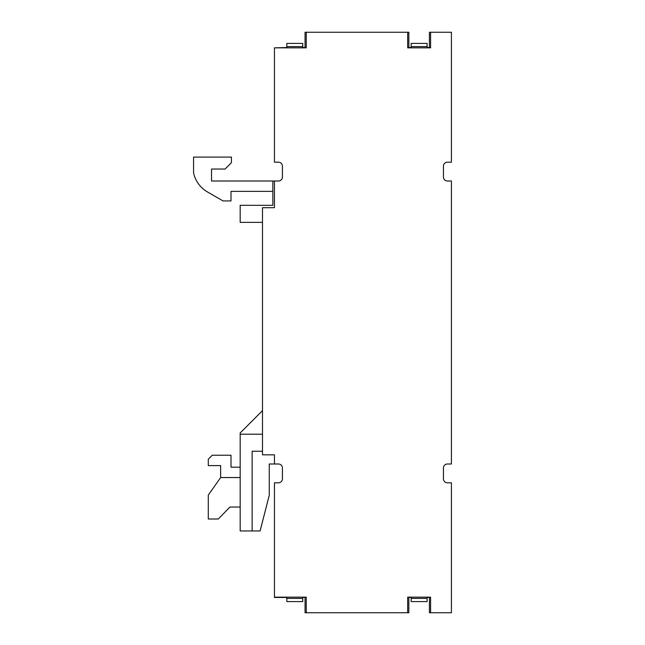 <?xml version="1.0" encoding="UTF-8"?>
<svg xmlns="http://www.w3.org/2000/svg" width="645" height="645" viewBox="0 0 645 645"><rect width="100%" height="100%" fill="white"/><g stroke="black" fill="none" stroke-linecap="round" stroke-linejoin="round"><path stroke-width="0.97" d="M262.491 434.198L240.174 434.198L240.174 432.964L262.491 410.639M286.807 598.399L286.807 601.591L302.747 601.591L302.747 598.399L286.807 598.399L286.807 597.48L274.447 597.48L274.447 482.815L278.43 482.815A3.983 3.983 0 0 0 282.421 478.824L282.421 467.98A3.983 3.983 0 0 0 278.43 463.997L269.263 463.997L269.263 495.255L260.096 530.964L252.131 530.964L252.131 451.242L262.491 451.242M407.68 47.851L407.68 32.25L408.849 32.25L408.849 47.52L407.68 47.851L430.594 47.851L430.594 32.25L451.419 32.25L451.419 162.185L447.437 162.185A3.983 3.983 0 0 0 443.446 166.176L443.446 177.02A3.983 3.983 0 0 0 447.437 181.003L451.419 181.003L451.419 463.997L447.437 463.997A3.983 3.983 0 0 0 443.446 467.98L443.446 478.824A3.983 3.983 0 0 0 447.437 482.815L451.419 482.815L451.419 612.75L430.594 612.75L430.594 597.149L427.103 597.48L427.103 598.399L411.163 598.399L411.163 597.48L407.68 597.149L430.594 597.149M240.174 434.198L240.174 530.964L252.131 530.964M272.851 191.363L230.999 191.363L230.999 200.934L223.033 200.934L207.529 191.984A29.339 29.339 0 0 1 193.581 173.029L193.581 157.09L231.442 157.09L231.442 162.669L225.065 169.046L211.52 169.046L211.52 181.003L274.447 181.003L274.447 207.706L274.447 181.003L278.43 181.003A3.983 3.983 0 0 0 282.421 177.02L282.421 166.176A3.983 3.983 0 0 0 278.43 162.185L274.447 162.185L274.447 47.851L306.238 47.851L306.238 32.25L407.68 32.25M272.851 181.003L272.851 205.32L240.174 205.32L240.174 222.356L262.491 222.356M240.174 477.55L220.638 477.55L220.638 465.593L208.287 465.593L208.287 459.216L212.269 455.233L230.999 455.233L230.999 467.19L240.174 467.19M240.174 507.043L229.894 507.043L218.333 518.999L208.287 518.999L208.287 495.086L220.638 477.55M274.447 463.997L274.447 454.83L262.491 454.83L262.491 207.706L274.447 207.706M274.447 597.149L306.238 597.149L306.238 612.75L407.68 612.75L407.68 597.149M430.594 32.25L429.417 32.25L429.417 47.52L430.594 47.851M411.163 46.601L411.163 43.409L427.103 43.409L427.103 46.601L411.163 46.601L411.163 47.52L408.849 47.52M427.103 46.601L427.103 47.52L429.417 47.52M302.747 46.601L286.807 46.601L286.807 43.409L302.747 43.409L302.747 47.52L305.061 47.52L305.061 32.25L306.238 32.25M305.061 47.52L306.238 47.851M286.807 46.601L286.807 47.52L274.447 47.851M302.747 598.399L302.747 597.48L306.238 597.149M305.061 597.48L305.061 612.75L306.238 612.75M408.849 597.48L408.849 612.75L407.68 612.75M430.594 612.75L429.417 612.75L429.417 597.48M411.163 598.399L411.163 601.591L427.103 601.591L427.103 598.399"/></g></svg>
